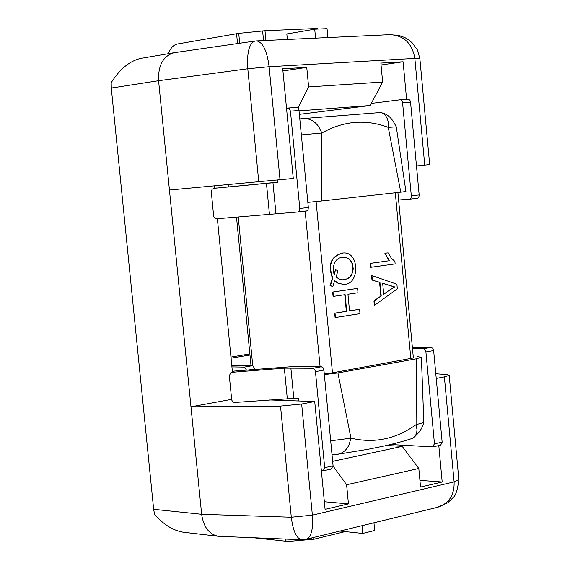 <?xml version="1.0" encoding="UTF-8"?>
<svg xmlns="http://www.w3.org/2000/svg" width="570" height="570" viewBox="0 0 570 570"><rect width="100%" height="100%" fill="white"/><g stroke="black" fill="none" stroke-linecap="round" stroke-linejoin="round"><path stroke-width="0.85" d="M371.141 267.259L370.778 267.273L370.407 263.347L389.153 260.746L384.878 253.237L388.07 252.838L391.405 258.296L394.903 261.388L395.138 263.896L371.141 267.259L370.771 263.333L370.407 263.347M370.771 263.333L389.153 260.746M389.517 260.732L384.878 253.237M385.242 253.215L388.07 252.838M374.376 305.392L373.941 300.81L380.867 296.094L379.577 282.371L371.982 280.027L371.555 275.474L396.898 284.223L397.333 288.847L374.376 305.392M382.677 283.34L394.319 286.924L383.688 294.156M374.739 305.385L374.305 300.803L373.941 300.81M374.305 300.803L380.867 296.094M381.23 296.087L379.941 282.357L379.577 282.371M379.941 282.357L371.982 280.027M372.345 280.012L371.918 275.46M389.923 289.938L394.689 286.917L382.662 283.197L383.717 294.391L389.559 289.945M394.689 286.917L394.319 286.924M389.937 285.648L389.574 285.663M359.592 309.303L360.005 313.642L335.452 317.526L335.032 313.151L346.703 311.32L345.121 294.676L333.072 296.429L332.659 292.047L357.611 288.399L358.024 292.738L347.949 294.248L349.531 310.878L359.592 309.303L349.524 310.828M335.452 317.526L335.089 317.533L334.668 313.151L346.339 311.327L344.764 294.726M332.659 292.047L357.611 288.399M335.032 313.151L334.668 313.151M346.703 311.32L346.339 311.327M333.436 296.421L333.022 292.04M332.83 286.61L330.415 285.513L332.794 278.11C327.907 264.523 331.305 256.151 342.983 252.994C360.048 251.042 359.848 286.211 343.176 284.202L338.537 283.39L334.647 280.625L332.83 286.61L330.051 285.52L332.431 278.124C327.543 264.537 330.942 256.165 342.62 253.009L342.798 253.002M342.998 284.209L338.331 283.461L334.533 280.903M343.347 257.362L346.353 257.704L348.812 258.93L350.714 260.967L352.039 263.525L352.916 269.047L352.189 273.18L350.244 276.543L347.216 278.787L342.755 279.834M335.445 269.817L337.917 270.529L336.15 277.027L339.62 279.378L342.933 279.827L347.515 278.801L350.579 276.564L351.704 275.011L353.279 269.012L352.374 263.447L351.027 260.882L349.089 258.851L346.589 257.654L343.532 257.348C332.146 256.92 332.296 272.595 334.433 274.291L335.445 269.817L334.241 273.821M330.415 285.513L330.051 285.52M332.794 278.11L332.431 278.124M417.019 356.578L421.387 357.269L416.349 358.794L416.079 424.657C395.879 439.128 374.176 443.631 350.956 438.159L337.924 372.944L324.344 374.604M337.924 372.944L416.349 358.794M423.809 421.601L422.099 423.004L416.079 424.657L417.012 429.737L416.649 433.022L415.11 436.356L412.616 438.28C406.574 440.411 397.247 442.961 384.622 445.918L367.992 449.303L337.454 454.311C342.784 453.264 346.66 450.065 349.075 444.707L350.956 438.159L330.693 440.831M412.616 438.28L412.21 438.416M321.516 200.989L400.788 192.161L388.263 127.381C365.741 118.952 343.617 120.826 321.886 132.995L321.516 200.989L307.843 202.371M380.033 112.547C390.621 113.793 394.276 123.384 396.278 126.832L405.933 191.477L400.788 192.161M299.87 119.13L303.596 118.524C309.759 118.403 314.818 121.161 318.772 126.825L321.886 132.995L301.38 134.891M303.318 118.56L380.033 112.575C384.102 112.853 386.823 115.959 388.213 121.909L388.263 127.381L396.285 126.861M324.266 373.763L332.467 372.837L413.364 357.967L397.896 192.482M327.907 37.563L327.059 28.65L314.718 29.184L286.831 33.944L287.358 39.465M315.573 38.14L314.718 29.184M340.034 531.055L362.727 533.442L374.682 530.499L373.956 522.797M361.993 525.711L362.727 533.442M255.054 41.047L254.868 41.076C249.14 43.398 246.782 52.625 247.793 68.763L158.581 80.719C158.054 65.229 163.241 55.889 174.149 52.704L140.548 58.439C129.461 61.104 119.679 69.198 111.193 82.721L111.292 88.072L158.581 80.719L169.44 190.024L293.272 178.46L282.727 68.785L306.753 67.381L308.619 86.932L297.989 107.979M280.027 179.807L269.118 66.726C267.017 50.794 262.863 42.187 256.657 40.905M254.868 41.076L256.386 40.919M299.079 110.858L370.194 105.521L382.641 82.052L308.619 86.932M382.641 82.052L380.867 63.071L403.097 61.774L406.588 99.301M416.492 165.977L429.68 164.602L419.848 58.389L414.846 58.396L424.743 165.143M389.289 34.684L389.923 34.656C403.874 35.404 412.181 43.32 414.846 58.396L269.118 66.726L247.793 68.763L258.766 181.851M458.857 479.655L454.112 481.907C454.497 494.981 449.046 503.431 437.753 507.264L306.724 539.142C311.434 536.52 313.322 528.525 312.374 515.159L301.658 404.016L280.518 406.082L190.971 406.809L201.652 514.297L153.651 509.309L154.598 514.425C163.647 524.699 173.28 530.642 183.504 532.252L218.445 536.299C209.14 534.425 203.54 527.093 201.652 514.297L291.298 517.232C292.973 530.791 296.35 538.287 301.437 539.719L301.737 539.74M435.801 373.763L446.78 374.611L449.196 375.317L444.379 376.891L436.235 378.437M438.8 445.59L442.192 482.013L420.553 487.065L418.815 468.476L402.228 446.374L332.659 461.344M301.658 404.016L314.718 401.529L325.078 509.359L348.441 503.901L346.617 484.771L418.815 468.476M301.658 539.733L218.445 536.299M314.718 401.529L269.774 399.955L298.559 400.966L298.324 398.544L293.807 398.394L234.106 402.505L232.553 401.572L231.705 399.948L229.311 375.822L230.729 372.801L234.412 371.07L295.018 366.424L321.416 366.767L312.966 368.256L314.597 369.26L315.459 371.633L324.686 467.664L323.24 470.791L321.366 470.72M169.44 190.024L190.971 406.809L231.627 399.356M333.108 466.096L346.617 484.771M402.228 446.374L386.574 445.483M282.941 70.958L306.753 67.381M174.149 52.704L254.911 41.061M153.651 509.309L111.292 88.072M348.441 503.901L324.344 501.735M442.192 482.013L419.926 480.36M370.194 105.521L299.414 114.335M403.097 61.774L381.045 64.98M232.41 371.875L217.391 218.88M214.384 188.271L214.156 185.934M253.7 537.774L288.092 541.45L314.049 539.199L345.171 531.596M432.979 446.866L440.667 445.184L442.156 442.178L433.642 350.557L432.787 348.306L431.134 347.365L423.403 348.733L425.049 349.674L425.911 351.939L434.468 443.845L432.552 446.901L390.621 444.529M412.495 348.669L423.403 348.733M331.22 468.996L333.087 465.84L323.917 370.13L323.055 367.764L321.416 366.767M232.211 372.296L284.344 368.156L312.966 368.256M231.919 366.902L244.245 367.108L246.546 370.108M231.769 365.341L252.603 365.669L244.245 367.108M249.19 369.901L254.933 368.904L252.603 365.669M254.933 368.904L254.982 369.438M234.412 371.07L231.149 372.566M412.367 347.272L431.134 347.365M230.95 357.048L249.86 353.892M231.064 358.16L249.966 354.989M168.428 53.68C170.437 48.101 173.437 44.88 177.427 44.011L238.73 33.345L264.986 30.723L316.208 28.514L317.989 29.041M400.354 99.764L408.626 99.23L409.916 100.227L410.514 101.795L419.178 194.933L418.9 196.942L417.81 198.168L409.588 199.186M398.601 199.992L409.766 199.151L410.956 198.111L411.376 196.529L402.484 101.702L401.458 100.156L400.282 99.764L371.319 103.398M288.114 108.029L296.877 107.402L298.017 108.008L298.922 109.775L308.334 207.494L308.078 209.589L307.016 210.864L298.067 211.969M277.234 180.084L277.447 182.336L214.021 188.314L212.154 189.268L211.249 191.185L213.657 216.272L214.505 217.897L216.066 218.816L297.946 211.983L299.086 211.349L299.791 208.463L290.451 111.143L289.211 108.45L286.525 108.229M228.413 184.63L228.627 186.846M214.021 188.314L277.234 182.243M305.171 211.157L320.091 366.745M238.232 216.956L252.752 365.684M395.309 192.774L410.835 358.73M316.094 201.566L332.467 372.837M419.855 58.439L417.39 49.932L412.317 42.957L408.462 39.715L404.914 37.591L398.872 35.404L389.666 34.663M444.379 376.891L454.112 481.907L312.374 515.159L291.298 517.232L280.518 406.082M311.569 537.987L311.719 539.548M314.049 539.199L313.878 537.424M288.092 541.45L287.871 539.17M285.698 539.085L285.933 541.457M442.156 442.178L434.468 443.845M400.461 360.596L400.56 361.644M425.911 351.939L433.642 350.557M333.087 465.84L324.686 467.664M290.857 367.885L293.807 398.394M315.459 371.633L323.917 370.13M284.344 368.156L287.294 398.608M317.305 28.543L317.355 29.07M316.264 29.12L316.208 28.514M264.986 30.723L265.926 40.47M263.547 40.584L262.613 30.908M238.73 33.345L239.692 43.256M237.526 43.569L236.564 33.63M410.557 102.144L402.698 102.735M411.369 195.823L419.178 194.933M299.043 110.502L290.451 111.143M275.937 213.529L272.959 182.735M299.791 208.463L308.334 207.494M216.45 188L214.149 188.299M269.425 214.071L266.447 183.333M342.62 253.009L342.983 252.994M342.812 284.216L343.176 284.202M421.387 357.269L423.816 421.807C422.947 427.714 419.164 433.228 412.452 438.344M332.517 454.753L337.347 454.354M302.528 118.638L299.849 118.93M251.014 365.648L236.5 217.113M389.923 34.656L256.578 40.912M437.097 507.421L447.714 502.818L453.349 497.375C455.736 495.537 457.575 489.701 458.864 479.862M458.871 479.819L449.196 375.317M306.724 539.135L301.437 539.705M323.24 470.791L331.64 468.96M408.141 99.187L400.282 99.764M409.531 199.194L417.34 198.303M296.635 107.402L288.042 108.029M298.01 211.976L306.553 211"/></g></svg>
